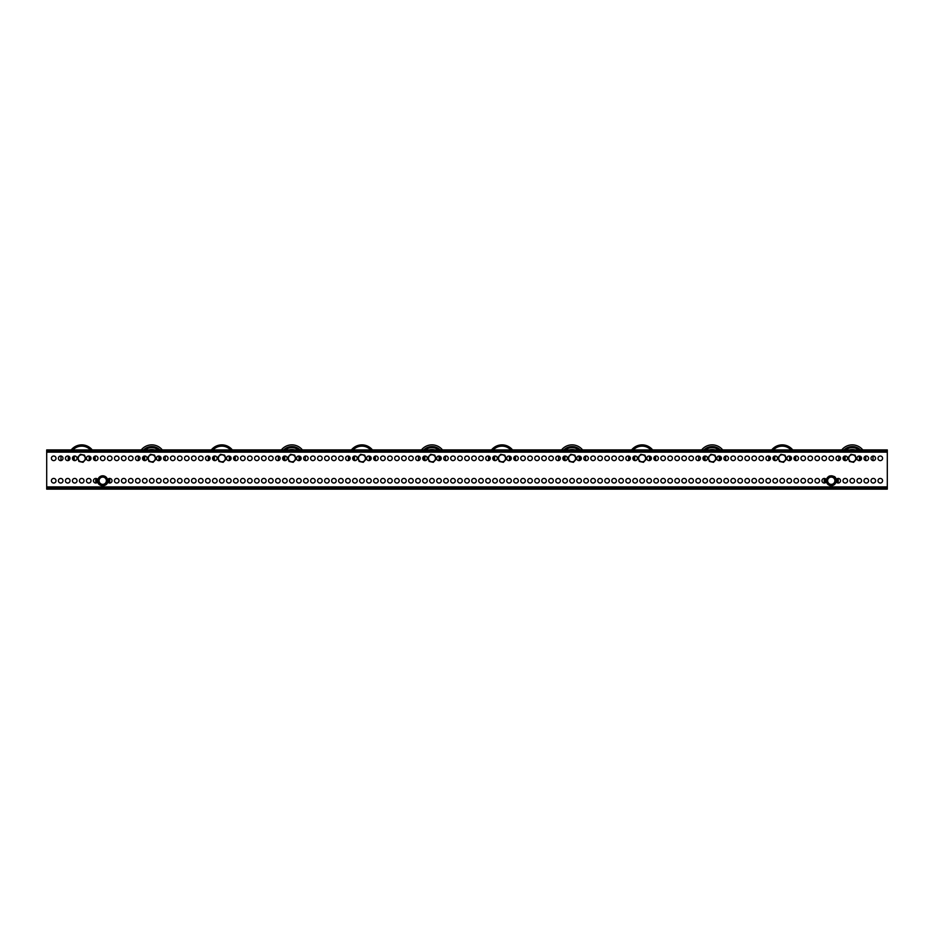 <?xml version="1.0" encoding="UTF-8"?>
<svg xmlns="http://www.w3.org/2000/svg" width="934" height="934" viewBox="0 0 934 934"><rect width="100%" height="100%" fill="white"/><g stroke="black" fill="none" stroke-linecap="round" stroke-linejoin="round"><path stroke-width="1.4" d="M58.41 480.73A2.3 2.3 0 0 0 60.71 483.03A2.3 2.3 0 0 0 63.01 480.73A2.3 2.3 0 0 0 60.71 478.43A2.3 2.3 0 0 0 58.41 480.73M51.405 480.73A2.3 2.3 0 0 0 53.705 483.03A2.3 2.3 0 0 0 56.005 480.73A2.3 2.3 0 0 0 53.705 478.43A2.3 2.3 0 0 0 51.405 480.73M877.995 458.314A2.3 2.3 0 0 0 880.295 460.614A2.3 2.3 0 0 0 882.595 458.314A2.3 2.3 0 0 0 880.295 456.014A2.3 2.3 0 0 0 877.995 458.314M870.99 458.314A2.3 2.3 0 0 0 873.29 460.614A2.3 2.3 0 0 0 875.59 458.314A2.3 2.3 0 0 0 873.29 456.014A2.3 2.3 0 0 0 870.99 458.314M863.985 458.314A2.3 2.3 0 0 0 866.285 460.614A2.3 2.3 0 0 0 868.585 458.314A2.3 2.3 0 0 0 866.285 456.014A2.3 2.3 0 0 0 863.985 458.314M856.98 458.314A2.3 2.3 0 0 0 859.28 460.614A2.3 2.3 0 0 0 861.58 458.314A2.3 2.3 0 0 0 859.28 456.014A2.3 2.3 0 0 0 856.98 458.314M842.97 458.314A2.3 2.3 0 0 0 845.27 460.614A2.3 2.3 0 0 0 847.57 458.314A2.3 2.3 0 0 0 845.27 456.014A2.3 2.3 0 0 0 842.97 458.314M835.965 458.314A2.3 2.3 0 0 0 838.265 460.614A2.3 2.3 0 0 0 840.565 458.314A2.3 2.3 0 0 0 838.265 456.014A2.3 2.3 0 0 0 835.965 458.314M828.96 458.314A2.3 2.3 0 0 0 831.26 460.614A2.3 2.3 0 0 0 833.56 458.314A2.3 2.3 0 0 0 831.26 456.014A2.3 2.3 0 0 0 828.96 458.314M821.955 458.314A2.3 2.3 0 0 0 824.255 460.614A2.3 2.3 0 0 0 826.555 458.314A2.3 2.3 0 0 0 824.255 456.014A2.3 2.3 0 0 0 821.955 458.314M814.95 458.314A2.3 2.3 0 0 0 817.25 460.614A2.3 2.3 0 0 0 819.55 458.314A2.3 2.3 0 0 0 817.25 456.014A2.3 2.3 0 0 0 814.95 458.314M807.945 458.314A2.3 2.3 0 0 0 810.245 460.614A2.3 2.3 0 0 0 812.545 458.314A2.3 2.3 0 0 0 810.245 456.014A2.3 2.3 0 0 0 807.945 458.314M800.94 458.314A2.3 2.3 0 0 0 803.24 460.614A2.3 2.3 0 0 0 805.54 458.314A2.3 2.3 0 0 0 803.24 456.014A2.3 2.3 0 0 0 800.94 458.314M793.935 458.314A2.3 2.3 0 0 0 796.235 460.614A2.3 2.3 0 0 0 798.535 458.314A2.3 2.3 0 0 0 796.235 456.014A2.3 2.3 0 0 0 793.935 458.314M786.93 458.314A2.3 2.3 0 0 0 789.23 460.614A2.3 2.3 0 0 0 791.53 458.314A2.3 2.3 0 0 0 789.23 456.014A2.3 2.3 0 0 0 786.93 458.314M772.92 458.314A2.3 2.3 0 0 0 775.22 460.614A2.3 2.3 0 0 0 777.52 458.314A2.3 2.3 0 0 0 775.22 456.014A2.3 2.3 0 0 0 772.92 458.314M765.915 458.314A2.3 2.3 0 0 0 768.215 460.614A2.3 2.3 0 0 0 770.515 458.314A2.3 2.3 0 0 0 768.215 456.014A2.3 2.3 0 0 0 765.915 458.314M758.91 458.314A2.3 2.3 0 0 0 761.21 460.614A2.3 2.3 0 0 0 763.51 458.314A2.3 2.3 0 0 0 761.21 456.014A2.3 2.3 0 0 0 758.91 458.314M751.905 458.314A2.3 2.3 0 0 0 754.205 460.614A2.3 2.3 0 0 0 756.505 458.314A2.3 2.3 0 0 0 754.205 456.014A2.3 2.3 0 0 0 751.905 458.314M744.9 458.314A2.3 2.3 0 0 0 747.2 460.614A2.3 2.3 0 0 0 749.5 458.314A2.3 2.3 0 0 0 747.2 456.014A2.3 2.3 0 0 0 744.9 458.314M737.895 458.314A2.3 2.3 0 0 0 740.195 460.614A2.3 2.3 0 0 0 742.495 458.314A2.3 2.3 0 0 0 740.195 456.014A2.3 2.3 0 0 0 737.895 458.314M730.89 458.314A2.3 2.3 0 0 0 733.19 460.614A2.3 2.3 0 0 0 735.49 458.314A2.3 2.3 0 0 0 733.19 456.014A2.3 2.3 0 0 0 730.89 458.314M723.885 458.314A2.3 2.3 0 0 0 726.185 460.614A2.3 2.3 0 0 0 728.485 458.314A2.3 2.3 0 0 0 726.185 456.014A2.3 2.3 0 0 0 723.885 458.314M716.88 458.314A2.3 2.3 0 0 0 719.18 460.614A2.3 2.3 0 0 0 721.48 458.314A2.3 2.3 0 0 0 719.18 456.014A2.3 2.3 0 0 0 716.88 458.314M702.87 458.314A2.3 2.3 0 0 0 705.17 460.614A2.3 2.3 0 0 0 707.47 458.314A2.3 2.3 0 0 0 705.17 456.014A2.3 2.3 0 0 0 702.87 458.314M695.865 458.314A2.3 2.3 0 0 0 698.165 460.614A2.3 2.3 0 0 0 700.465 458.314A2.3 2.3 0 0 0 698.165 456.014A2.3 2.3 0 0 0 695.865 458.314M688.86 458.314A2.3 2.3 0 0 0 691.16 460.614A2.3 2.3 0 0 0 693.46 458.314A2.3 2.3 0 0 0 691.16 456.014A2.3 2.3 0 0 0 688.86 458.314M681.855 458.314A2.3 2.3 0 0 0 684.155 460.614A2.3 2.3 0 0 0 686.455 458.314A2.3 2.3 0 0 0 684.155 456.014A2.3 2.3 0 0 0 681.855 458.314M674.85 458.314A2.3 2.3 0 0 0 677.15 460.614A2.3 2.3 0 0 0 679.45 458.314A2.3 2.3 0 0 0 677.15 456.014A2.3 2.3 0 0 0 674.85 458.314M667.845 458.314A2.3 2.3 0 0 0 670.145 460.614A2.3 2.3 0 0 0 672.445 458.314A2.3 2.3 0 0 0 670.145 456.014A2.3 2.3 0 0 0 667.845 458.314M660.84 458.314A2.3 2.3 0 0 0 663.14 460.614A2.3 2.3 0 0 0 665.44 458.314A2.3 2.3 0 0 0 663.14 456.014A2.3 2.3 0 0 0 660.84 458.314M653.835 458.314A2.3 2.3 0 0 0 656.135 460.614A2.3 2.3 0 0 0 658.435 458.314A2.3 2.3 0 0 0 656.135 456.014A2.3 2.3 0 0 0 653.835 458.314M646.83 458.314A2.3 2.3 0 0 0 649.13 460.614A2.3 2.3 0 0 0 651.43 458.314A2.3 2.3 0 0 0 649.13 456.014A2.3 2.3 0 0 0 646.83 458.314M632.82 458.314A2.3 2.3 0 0 0 635.12 460.614A2.3 2.3 0 0 0 637.42 458.314A2.3 2.3 0 0 0 635.12 456.014A2.3 2.3 0 0 0 632.82 458.314M625.815 458.314A2.3 2.3 0 0 0 628.115 460.614A2.3 2.3 0 0 0 630.415 458.314A2.3 2.3 0 0 0 628.115 456.014A2.3 2.3 0 0 0 625.815 458.314M618.81 458.314A2.3 2.3 0 0 0 621.11 460.614A2.3 2.3 0 0 0 623.41 458.314A2.3 2.3 0 0 0 621.11 456.014A2.3 2.3 0 0 0 618.81 458.314M611.805 458.314A2.3 2.3 0 0 0 614.105 460.614A2.3 2.3 0 0 0 616.405 458.314A2.3 2.3 0 0 0 614.105 456.014A2.3 2.3 0 0 0 611.805 458.314M604.8 458.314A2.3 2.3 0 0 0 607.1 460.614A2.3 2.3 0 0 0 609.4 458.314A2.3 2.3 0 0 0 607.1 456.014A2.3 2.3 0 0 0 604.8 458.314M597.795 458.314A2.3 2.3 0 0 0 600.095 460.614A2.3 2.3 0 0 0 602.395 458.314A2.3 2.3 0 0 0 600.095 456.014A2.3 2.3 0 0 0 597.795 458.314M590.79 458.314A2.3 2.3 0 0 0 593.09 460.614A2.3 2.3 0 0 0 595.39 458.314A2.3 2.3 0 0 0 593.09 456.014A2.3 2.3 0 0 0 590.79 458.314M583.785 458.314A2.3 2.3 0 0 0 586.085 460.614A2.3 2.3 0 0 0 588.385 458.314A2.3 2.3 0 0 0 586.085 456.014A2.3 2.3 0 0 0 583.785 458.314M576.78 458.314A2.3 2.3 0 0 0 579.08 460.614A2.3 2.3 0 0 0 581.38 458.314A2.3 2.3 0 0 0 579.08 456.014A2.3 2.3 0 0 0 576.78 458.314M562.77 458.314A2.3 2.3 0 0 0 565.07 460.614A2.3 2.3 0 0 0 567.37 458.314A2.3 2.3 0 0 0 565.07 456.014A2.3 2.3 0 0 0 562.77 458.314M555.765 458.314A2.3 2.3 0 0 0 558.065 460.614A2.3 2.3 0 0 0 560.365 458.314A2.3 2.3 0 0 0 558.065 456.014A2.3 2.3 0 0 0 555.765 458.314M548.76 458.314A2.3 2.3 0 0 0 551.06 460.614A2.3 2.3 0 0 0 553.36 458.314A2.3 2.3 0 0 0 551.06 456.014A2.3 2.3 0 0 0 548.76 458.314M541.755 458.314A2.3 2.3 0 0 0 544.055 460.614A2.3 2.3 0 0 0 546.355 458.314A2.3 2.3 0 0 0 544.055 456.014A2.3 2.3 0 0 0 541.755 458.314M534.75 458.314A2.3 2.3 0 0 0 537.05 460.614A2.3 2.3 0 0 0 539.35 458.314A2.3 2.3 0 0 0 537.05 456.014A2.3 2.3 0 0 0 534.75 458.314M527.745 458.314A2.3 2.3 0 0 0 530.045 460.614A2.3 2.3 0 0 0 532.345 458.314A2.3 2.3 0 0 0 530.045 456.014A2.3 2.3 0 0 0 527.745 458.314M520.74 458.314A2.3 2.3 0 0 0 523.04 460.614A2.3 2.3 0 0 0 525.34 458.314A2.3 2.3 0 0 0 523.04 456.014A2.3 2.3 0 0 0 520.74 458.314M513.735 458.314A2.3 2.3 0 0 0 516.035 460.614A2.3 2.3 0 0 0 518.335 458.314A2.3 2.3 0 0 0 516.035 456.014A2.3 2.3 0 0 0 513.735 458.314M506.73 458.314A2.3 2.3 0 0 0 509.03 460.614A2.3 2.3 0 0 0 511.33 458.314A2.3 2.3 0 0 0 509.03 456.014A2.3 2.3 0 0 0 506.73 458.314M492.72 458.314A2.3 2.3 0 0 0 495.02 460.614A2.3 2.3 0 0 0 497.32 458.314A2.3 2.3 0 0 0 495.02 456.014A2.3 2.3 0 0 0 492.72 458.314M485.715 458.314A2.3 2.3 0 0 0 488.015 460.614A2.3 2.3 0 0 0 490.315 458.314A2.3 2.3 0 0 0 488.015 456.014A2.3 2.3 0 0 0 485.715 458.314M478.71 458.314A2.3 2.3 0 0 0 481.01 460.614A2.3 2.3 0 0 0 483.31 458.314A2.3 2.3 0 0 0 481.01 456.014A2.3 2.3 0 0 0 478.71 458.314M471.705 458.314A2.3 2.3 0 0 0 474.005 460.614A2.3 2.3 0 0 0 476.305 458.314A2.3 2.3 0 0 0 474.005 456.014A2.3 2.3 0 0 0 471.705 458.314M464.7 458.314A2.3 2.3 0 0 0 467 460.614A2.3 2.3 0 0 0 469.3 458.314A2.3 2.3 0 0 0 467 456.014A2.3 2.3 0 0 0 464.7 458.314M457.695 458.314A2.3 2.3 0 0 0 459.995 460.614A2.3 2.3 0 0 0 462.295 458.314A2.3 2.3 0 0 0 459.995 456.014A2.3 2.3 0 0 0 457.695 458.314M450.69 458.314A2.3 2.3 0 0 0 452.99 460.614A2.3 2.3 0 0 0 455.29 458.314A2.3 2.3 0 0 0 452.99 456.014A2.3 2.3 0 0 0 450.69 458.314M443.685 458.314A2.3 2.3 0 0 0 445.985 460.614A2.3 2.3 0 0 0 448.285 458.314A2.3 2.3 0 0 0 445.985 456.014A2.3 2.3 0 0 0 443.685 458.314M436.68 458.314A2.3 2.3 0 0 0 438.98 460.614A2.3 2.3 0 0 0 441.28 458.314A2.3 2.3 0 0 0 438.98 456.014A2.3 2.3 0 0 0 436.68 458.314M422.67 458.314A2.3 2.3 0 0 0 424.97 460.614A2.3 2.3 0 0 0 427.27 458.314A2.3 2.3 0 0 0 424.97 456.014A2.3 2.3 0 0 0 422.67 458.314M415.665 458.314A2.3 2.3 0 0 0 417.965 460.614A2.3 2.3 0 0 0 420.265 458.314A2.3 2.3 0 0 0 417.965 456.014A2.3 2.3 0 0 0 415.665 458.314M408.66 458.314A2.3 2.3 0 0 0 410.96 460.614A2.3 2.3 0 0 0 413.26 458.314A2.3 2.3 0 0 0 410.96 456.014A2.3 2.3 0 0 0 408.66 458.314M401.655 458.314A2.3 2.3 0 0 0 403.955 460.614A2.3 2.3 0 0 0 406.255 458.314A2.3 2.3 0 0 0 403.955 456.014A2.3 2.3 0 0 0 401.655 458.314M394.65 458.314A2.3 2.3 0 0 0 396.95 460.614A2.3 2.3 0 0 0 399.25 458.314A2.3 2.3 0 0 0 396.95 456.014A2.3 2.3 0 0 0 394.65 458.314M387.645 458.314A2.3 2.3 0 0 0 389.945 460.614A2.3 2.3 0 0 0 392.245 458.314A2.3 2.3 0 0 0 389.945 456.014A2.3 2.3 0 0 0 387.645 458.314M380.64 458.314A2.3 2.3 0 0 0 382.94 460.614A2.3 2.3 0 0 0 385.24 458.314A2.3 2.3 0 0 0 382.94 456.014A2.3 2.3 0 0 0 380.64 458.314M373.635 458.314A2.3 2.3 0 0 0 375.935 460.614A2.3 2.3 0 0 0 378.235 458.314A2.3 2.3 0 0 0 375.935 456.014A2.3 2.3 0 0 0 373.635 458.314M366.63 458.314A2.3 2.3 0 0 0 368.93 460.614A2.3 2.3 0 0 0 371.23 458.314A2.3 2.3 0 0 0 368.93 456.014A2.3 2.3 0 0 0 366.63 458.314M352.62 458.314A2.3 2.3 0 0 0 354.92 460.614A2.3 2.3 0 0 0 357.22 458.314A2.3 2.3 0 0 0 354.92 456.014A2.3 2.3 0 0 0 352.62 458.314M345.615 458.314A2.3 2.3 0 0 0 347.915 460.614A2.3 2.3 0 0 0 350.215 458.314A2.3 2.3 0 0 0 347.915 456.014A2.3 2.3 0 0 0 345.615 458.314M338.61 458.314A2.3 2.3 0 0 0 340.91 460.614A2.3 2.3 0 0 0 343.21 458.314A2.3 2.3 0 0 0 340.91 456.014A2.3 2.3 0 0 0 338.61 458.314M331.605 458.314A2.3 2.3 0 0 0 333.905 460.614A2.3 2.3 0 0 0 336.205 458.314A2.3 2.3 0 0 0 333.905 456.014A2.3 2.3 0 0 0 331.605 458.314M324.6 458.314A2.3 2.3 0 0 0 326.9 460.614A2.3 2.3 0 0 0 329.2 458.314A2.3 2.3 0 0 0 326.9 456.014A2.3 2.3 0 0 0 324.6 458.314M317.595 458.314A2.3 2.3 0 0 0 319.895 460.614A2.3 2.3 0 0 0 322.195 458.314A2.3 2.3 0 0 0 319.895 456.014A2.3 2.3 0 0 0 317.595 458.314M310.59 458.314A2.3 2.3 0 0 0 312.89 460.614A2.3 2.3 0 0 0 315.19 458.314A2.3 2.3 0 0 0 312.89 456.014A2.3 2.3 0 0 0 310.59 458.314M303.585 458.314A2.3 2.3 0 0 0 305.885 460.614A2.3 2.3 0 0 0 308.185 458.314A2.3 2.3 0 0 0 305.885 456.014A2.3 2.3 0 0 0 303.585 458.314M296.58 458.314A2.3 2.3 0 0 0 298.88 460.614A2.3 2.3 0 0 0 301.18 458.314A2.3 2.3 0 0 0 298.88 456.014A2.3 2.3 0 0 0 296.58 458.314M282.57 458.314A2.3 2.3 0 0 0 284.87 460.614A2.3 2.3 0 0 0 287.17 458.314A2.3 2.3 0 0 0 284.87 456.014A2.3 2.3 0 0 0 282.57 458.314M275.565 458.314A2.3 2.3 0 0 0 277.865 460.614A2.3 2.3 0 0 0 280.165 458.314A2.3 2.3 0 0 0 277.865 456.014A2.3 2.3 0 0 0 275.565 458.314M268.56 458.314A2.3 2.3 0 0 0 270.86 460.614A2.3 2.3 0 0 0 273.16 458.314A2.3 2.3 0 0 0 270.86 456.014A2.3 2.3 0 0 0 268.56 458.314M261.555 458.314A2.3 2.3 0 0 0 263.855 460.614A2.3 2.3 0 0 0 266.155 458.314A2.3 2.3 0 0 0 263.855 456.014A2.3 2.3 0 0 0 261.555 458.314M254.55 458.314A2.3 2.3 0 0 0 256.85 460.614A2.3 2.3 0 0 0 259.15 458.314A2.3 2.3 0 0 0 256.85 456.014A2.3 2.3 0 0 0 254.55 458.314M247.545 458.314A2.3 2.3 0 0 0 249.845 460.614A2.3 2.3 0 0 0 252.145 458.314A2.3 2.3 0 0 0 249.845 456.014A2.3 2.3 0 0 0 247.545 458.314M240.54 458.314A2.3 2.3 0 0 0 242.84 460.614A2.3 2.3 0 0 0 245.14 458.314A2.3 2.3 0 0 0 242.84 456.014A2.3 2.3 0 0 0 240.54 458.314M233.535 458.314A2.3 2.3 0 0 0 235.835 460.614A2.3 2.3 0 0 0 238.135 458.314A2.3 2.3 0 0 0 235.835 456.014A2.3 2.3 0 0 0 233.535 458.314M226.53 458.314A2.3 2.3 0 0 0 228.83 460.614A2.3 2.3 0 0 0 231.13 458.314A2.3 2.3 0 0 0 228.83 456.014A2.3 2.3 0 0 0 226.53 458.314M212.52 458.314A2.3 2.3 0 0 0 214.82 460.614A2.3 2.3 0 0 0 217.12 458.314A2.3 2.3 0 0 0 214.82 456.014A2.3 2.3 0 0 0 212.52 458.314M205.515 458.314A2.3 2.3 0 0 0 207.815 460.614A2.3 2.3 0 0 0 210.115 458.314A2.3 2.3 0 0 0 207.815 456.014A2.3 2.3 0 0 0 205.515 458.314M198.51 458.314A2.3 2.3 0 0 0 200.81 460.614A2.3 2.3 0 0 0 203.11 458.314A2.3 2.3 0 0 0 200.81 456.014A2.3 2.3 0 0 0 198.51 458.314M191.505 458.314A2.3 2.3 0 0 0 193.805 460.614A2.3 2.3 0 0 0 196.105 458.314A2.3 2.3 0 0 0 193.805 456.014A2.3 2.3 0 0 0 191.505 458.314M184.5 458.314A2.3 2.3 0 0 0 186.8 460.614A2.3 2.3 0 0 0 189.1 458.314A2.3 2.3 0 0 0 186.8 456.014A2.3 2.3 0 0 0 184.5 458.314M177.495 458.314A2.3 2.3 0 0 0 179.795 460.614A2.3 2.3 0 0 0 182.095 458.314A2.3 2.3 0 0 0 179.795 456.014A2.3 2.3 0 0 0 177.495 458.314M170.49 458.314A2.3 2.3 0 0 0 172.79 460.614A2.3 2.3 0 0 0 175.09 458.314A2.3 2.3 0 0 0 172.79 456.014A2.3 2.3 0 0 0 170.49 458.314M163.485 458.314A2.3 2.3 0 0 0 165.785 460.614A2.3 2.3 0 0 0 168.085 458.314A2.3 2.3 0 0 0 165.785 456.014A2.3 2.3 0 0 0 163.485 458.314M156.48 458.314A2.3 2.3 0 0 0 158.78 460.614A2.3 2.3 0 0 0 161.08 458.314A2.3 2.3 0 0 0 158.78 456.014A2.3 2.3 0 0 0 156.48 458.314M142.47 458.314A2.3 2.3 0 0 0 144.77 460.614A2.3 2.3 0 0 0 147.07 458.314A2.3 2.3 0 0 0 144.77 456.014A2.3 2.3 0 0 0 142.47 458.314M135.465 458.314A2.3 2.3 0 0 0 137.765 460.614A2.3 2.3 0 0 0 140.065 458.314A2.3 2.3 0 0 0 137.765 456.014A2.3 2.3 0 0 0 135.465 458.314M128.46 458.314A2.3 2.3 0 0 0 130.76 460.614A2.3 2.3 0 0 0 133.06 458.314A2.3 2.3 0 0 0 130.76 456.014A2.3 2.3 0 0 0 128.46 458.314M121.455 458.314A2.3 2.3 0 0 0 123.755 460.614A2.3 2.3 0 0 0 126.055 458.314A2.3 2.3 0 0 0 123.755 456.014A2.3 2.3 0 0 0 121.455 458.314M114.45 458.314A2.3 2.3 0 0 0 116.75 460.614A2.3 2.3 0 0 0 119.05 458.314A2.3 2.3 0 0 0 116.75 456.014A2.3 2.3 0 0 0 114.45 458.314M107.445 458.314A2.3 2.3 0 0 0 109.745 460.614A2.3 2.3 0 0 0 112.045 458.314A2.3 2.3 0 0 0 109.745 456.014A2.3 2.3 0 0 0 107.445 458.314M100.44 458.314A2.3 2.3 0 0 0 102.74 460.614A2.3 2.3 0 0 0 105.04 458.314A2.3 2.3 0 0 0 102.74 456.014A2.3 2.3 0 0 0 100.44 458.314M93.435 458.314A2.3 2.3 0 0 0 95.735 460.614A2.3 2.3 0 0 0 98.035 458.314A2.3 2.3 0 0 0 95.735 456.014A2.3 2.3 0 0 0 93.435 458.314M86.43 458.314A2.3 2.3 0 0 0 88.73 460.614A2.3 2.3 0 0 0 91.03 458.314A2.3 2.3 0 0 0 88.73 456.014A2.3 2.3 0 0 0 86.43 458.314M72.42 458.314A2.3 2.3 0 0 0 74.72 460.614A2.3 2.3 0 0 0 77.02 458.314A2.3 2.3 0 0 0 74.72 456.014A2.3 2.3 0 0 0 72.42 458.314M65.415 458.314A2.3 2.3 0 0 0 67.715 460.614A2.3 2.3 0 0 0 70.015 458.314A2.3 2.3 0 0 0 67.715 456.014A2.3 2.3 0 0 0 65.415 458.314M58.41 458.314A2.3 2.3 0 0 0 60.71 460.614A2.3 2.3 0 0 0 63.01 458.314A2.3 2.3 0 0 0 60.71 456.014A2.3 2.3 0 0 0 58.41 458.314M51.405 458.314A2.3 2.3 0 0 0 53.705 460.614A2.3 2.3 0 0 0 56.005 458.314A2.3 2.3 0 0 0 53.705 456.014A2.3 2.3 0 0 0 51.405 458.314M65.415 480.73A2.3 2.3 0 0 0 67.715 483.03A2.3 2.3 0 0 0 70.015 480.73A2.3 2.3 0 0 0 67.715 478.43A2.3 2.3 0 0 0 65.415 480.73M72.42 480.73A2.3 2.3 0 0 0 74.72 483.03A2.3 2.3 0 0 0 77.02 480.73A2.3 2.3 0 0 0 74.72 478.43A2.3 2.3 0 0 0 72.42 480.73M79.425 480.73A2.3 2.3 0 0 0 81.725 483.03A2.3 2.3 0 0 0 84.025 480.73A2.3 2.3 0 0 0 81.725 478.43A2.3 2.3 0 0 0 79.425 480.73M86.43 480.73A2.3 2.3 0 0 0 88.73 483.03A2.3 2.3 0 0 0 91.03 480.73A2.3 2.3 0 0 0 88.73 478.43A2.3 2.3 0 0 0 86.43 480.73M97.755 479.644A2.3 2.3 0 0 0 93.435 480.73A2.3 2.3 0 0 0 97.755 481.816M107.725 481.816A2.3 2.3 0 0 0 112.045 480.73A2.3 2.3 0 0 0 107.725 479.644M114.45 480.73A2.3 2.3 0 0 0 116.75 483.03A2.3 2.3 0 0 0 119.05 480.73A2.3 2.3 0 0 0 116.75 478.43A2.3 2.3 0 0 0 114.45 480.73M121.455 480.73A2.3 2.3 0 0 0 123.755 483.03A2.3 2.3 0 0 0 126.055 480.73A2.3 2.3 0 0 0 123.755 478.43A2.3 2.3 0 0 0 121.455 480.73M128.46 480.73A2.3 2.3 0 0 0 130.76 483.03A2.3 2.3 0 0 0 133.06 480.73A2.3 2.3 0 0 0 130.76 478.43A2.3 2.3 0 0 0 128.46 480.73M135.465 480.73A2.3 2.3 0 0 0 137.765 483.03A2.3 2.3 0 0 0 140.065 480.73A2.3 2.3 0 0 0 137.765 478.43A2.3 2.3 0 0 0 135.465 480.73M142.47 480.73A2.3 2.3 0 0 0 144.77 483.03A2.3 2.3 0 0 0 147.07 480.73A2.3 2.3 0 0 0 144.77 478.43A2.3 2.3 0 0 0 142.47 480.73M149.475 480.73A2.3 2.3 0 0 0 151.775 483.03A2.3 2.3 0 0 0 154.075 480.73A2.3 2.3 0 0 0 151.775 478.43A2.3 2.3 0 0 0 149.475 480.73M156.48 480.73A2.3 2.3 0 0 0 158.78 483.03A2.3 2.3 0 0 0 161.08 480.73A2.3 2.3 0 0 0 158.78 478.43A2.3 2.3 0 0 0 156.48 480.73M163.485 480.73A2.3 2.3 0 0 0 165.785 483.03A2.3 2.3 0 0 0 168.085 480.73A2.3 2.3 0 0 0 165.785 478.43A2.3 2.3 0 0 0 163.485 480.73M170.49 480.73A2.3 2.3 0 0 0 172.79 483.03A2.3 2.3 0 0 0 175.09 480.73A2.3 2.3 0 0 0 172.79 478.43A2.3 2.3 0 0 0 170.49 480.73M177.495 480.73A2.3 2.3 0 0 0 179.795 483.03A2.3 2.3 0 0 0 182.095 480.73A2.3 2.3 0 0 0 179.795 478.43A2.3 2.3 0 0 0 177.495 480.73M184.5 480.73A2.3 2.3 0 0 0 186.8 483.03A2.3 2.3 0 0 0 189.1 480.73A2.3 2.3 0 0 0 186.8 478.43A2.3 2.3 0 0 0 184.5 480.73M191.505 480.73A2.3 2.3 0 0 0 193.805 483.03A2.3 2.3 0 0 0 196.105 480.73A2.3 2.3 0 0 0 193.805 478.43A2.3 2.3 0 0 0 191.505 480.73M198.51 480.73A2.3 2.3 0 0 0 200.81 483.03A2.3 2.3 0 0 0 203.11 480.73A2.3 2.3 0 0 0 200.81 478.43A2.3 2.3 0 0 0 198.51 480.73M205.515 480.73A2.3 2.3 0 0 0 207.815 483.03A2.3 2.3 0 0 0 210.115 480.73A2.3 2.3 0 0 0 207.815 478.43A2.3 2.3 0 0 0 205.515 480.73M212.52 480.73A2.3 2.3 0 0 0 214.82 483.03A2.3 2.3 0 0 0 217.12 480.73A2.3 2.3 0 0 0 214.82 478.43A2.3 2.3 0 0 0 212.52 480.73M219.525 480.73A2.3 2.3 0 0 0 221.825 483.03A2.3 2.3 0 0 0 224.125 480.73A2.3 2.3 0 0 0 221.825 478.43A2.3 2.3 0 0 0 219.525 480.73M226.53 480.73A2.3 2.3 0 0 0 228.83 483.03A2.3 2.3 0 0 0 231.13 480.73A2.3 2.3 0 0 0 228.83 478.43A2.3 2.3 0 0 0 226.53 480.73M233.535 480.73A2.3 2.3 0 0 0 235.835 483.03A2.3 2.3 0 0 0 238.135 480.73A2.3 2.3 0 0 0 235.835 478.43A2.3 2.3 0 0 0 233.535 480.73M240.54 480.73A2.3 2.3 0 0 0 242.84 483.03A2.3 2.3 0 0 0 245.14 480.73A2.3 2.3 0 0 0 242.84 478.43A2.3 2.3 0 0 0 240.54 480.73M247.545 480.73A2.3 2.3 0 0 0 249.845 483.03A2.3 2.3 0 0 0 252.145 480.73A2.3 2.3 0 0 0 249.845 478.43A2.3 2.3 0 0 0 247.545 480.73M254.55 480.73A2.3 2.3 0 0 0 256.85 483.03A2.3 2.3 0 0 0 259.15 480.73A2.3 2.3 0 0 0 256.85 478.43A2.3 2.3 0 0 0 254.55 480.73M261.555 480.73A2.3 2.3 0 0 0 263.855 483.03A2.3 2.3 0 0 0 266.155 480.73A2.3 2.3 0 0 0 263.855 478.43A2.3 2.3 0 0 0 261.555 480.73M268.56 480.73A2.3 2.3 0 0 0 270.86 483.03A2.3 2.3 0 0 0 273.16 480.73A2.3 2.3 0 0 0 270.86 478.43A2.3 2.3 0 0 0 268.56 480.73M275.565 480.73A2.3 2.3 0 0 0 277.865 483.03A2.3 2.3 0 0 0 280.165 480.73A2.3 2.3 0 0 0 277.865 478.43A2.3 2.3 0 0 0 275.565 480.73M282.57 480.73A2.3 2.3 0 0 0 284.87 483.03A2.3 2.3 0 0 0 287.17 480.73A2.3 2.3 0 0 0 284.87 478.43A2.3 2.3 0 0 0 282.57 480.73M289.575 480.73A2.3 2.3 0 0 0 291.875 483.03A2.3 2.3 0 0 0 294.175 480.73A2.3 2.3 0 0 0 291.875 478.43A2.3 2.3 0 0 0 289.575 480.73M296.58 480.73A2.3 2.3 0 0 0 298.88 483.03A2.3 2.3 0 0 0 301.18 480.73A2.3 2.3 0 0 0 298.88 478.43A2.3 2.3 0 0 0 296.58 480.73M303.585 480.73A2.3 2.3 0 0 0 305.885 483.03A2.3 2.3 0 0 0 308.185 480.73A2.3 2.3 0 0 0 305.885 478.43A2.3 2.3 0 0 0 303.585 480.73M310.59 480.73A2.3 2.3 0 0 0 312.89 483.03A2.3 2.3 0 0 0 315.19 480.73A2.3 2.3 0 0 0 312.89 478.43A2.3 2.3 0 0 0 310.59 480.73M317.595 480.73A2.3 2.3 0 0 0 319.895 483.03A2.3 2.3 0 0 0 322.195 480.73A2.3 2.3 0 0 0 319.895 478.43A2.3 2.3 0 0 0 317.595 480.73M324.6 480.73A2.3 2.3 0 0 0 326.9 483.03A2.3 2.3 0 0 0 329.2 480.73A2.3 2.3 0 0 0 326.9 478.43A2.3 2.3 0 0 0 324.6 480.73M331.605 480.73A2.3 2.3 0 0 0 333.905 483.03A2.3 2.3 0 0 0 336.205 480.73A2.3 2.3 0 0 0 333.905 478.43A2.3 2.3 0 0 0 331.605 480.73M338.61 480.73A2.3 2.3 0 0 0 340.91 483.03A2.3 2.3 0 0 0 343.21 480.73A2.3 2.3 0 0 0 340.91 478.43A2.3 2.3 0 0 0 338.61 480.73M345.615 480.73A2.3 2.3 0 0 0 347.915 483.03A2.3 2.3 0 0 0 350.215 480.73A2.3 2.3 0 0 0 347.915 478.43A2.3 2.3 0 0 0 345.615 480.73M352.62 480.73A2.3 2.3 0 0 0 354.92 483.03A2.3 2.3 0 0 0 357.22 480.73A2.3 2.3 0 0 0 354.92 478.43A2.3 2.3 0 0 0 352.62 480.73M359.625 480.73A2.3 2.3 0 0 0 361.925 483.03A2.3 2.3 0 0 0 364.225 480.73A2.3 2.3 0 0 0 361.925 478.43A2.3 2.3 0 0 0 359.625 480.73M366.63 480.73A2.3 2.3 0 0 0 368.93 483.03A2.3 2.3 0 0 0 371.23 480.73A2.3 2.3 0 0 0 368.93 478.43A2.3 2.3 0 0 0 366.63 480.73M373.635 480.73A2.3 2.3 0 0 0 375.935 483.03A2.3 2.3 0 0 0 378.235 480.73A2.3 2.3 0 0 0 375.935 478.43A2.3 2.3 0 0 0 373.635 480.73M380.64 480.73A2.3 2.3 0 0 0 382.94 483.03A2.3 2.3 0 0 0 385.24 480.73A2.3 2.3 0 0 0 382.94 478.43A2.3 2.3 0 0 0 380.64 480.73M387.645 480.73A2.3 2.3 0 0 0 389.945 483.03A2.3 2.3 0 0 0 392.245 480.73A2.3 2.3 0 0 0 389.945 478.43A2.3 2.3 0 0 0 387.645 480.73M394.65 480.73A2.3 2.3 0 0 0 396.95 483.03A2.3 2.3 0 0 0 399.25 480.73A2.3 2.3 0 0 0 396.95 478.43A2.3 2.3 0 0 0 394.65 480.73M401.655 480.73A2.3 2.3 0 0 0 403.955 483.03A2.3 2.3 0 0 0 406.255 480.73A2.3 2.3 0 0 0 403.955 478.43A2.3 2.3 0 0 0 401.655 480.73M408.66 480.73A2.3 2.3 0 0 0 410.96 483.03A2.3 2.3 0 0 0 413.26 480.73A2.3 2.3 0 0 0 410.96 478.43A2.3 2.3 0 0 0 408.66 480.73M415.665 480.73A2.3 2.3 0 0 0 417.965 483.03A2.3 2.3 0 0 0 420.265 480.73A2.3 2.3 0 0 0 417.965 478.43A2.3 2.3 0 0 0 415.665 480.73M422.67 480.73A2.3 2.3 0 0 0 424.97 483.03A2.3 2.3 0 0 0 427.27 480.73A2.3 2.3 0 0 0 424.97 478.43A2.3 2.3 0 0 0 422.67 480.73M429.675 480.73A2.3 2.3 0 0 0 431.975 483.03A2.3 2.3 0 0 0 434.275 480.73A2.3 2.3 0 0 0 431.975 478.43A2.3 2.3 0 0 0 429.675 480.73M436.68 480.73A2.3 2.3 0 0 0 438.98 483.03A2.3 2.3 0 0 0 441.28 480.73A2.3 2.3 0 0 0 438.98 478.43A2.3 2.3 0 0 0 436.68 480.73M443.685 480.73A2.3 2.3 0 0 0 445.985 483.03A2.3 2.3 0 0 0 448.285 480.73A2.3 2.3 0 0 0 445.985 478.43A2.3 2.3 0 0 0 443.685 480.73M450.69 480.73A2.3 2.3 0 0 0 452.99 483.03A2.3 2.3 0 0 0 455.29 480.73A2.3 2.3 0 0 0 452.99 478.43A2.3 2.3 0 0 0 450.69 480.73M457.695 480.73A2.3 2.3 0 0 0 459.995 483.03A2.3 2.3 0 0 0 462.295 480.73A2.3 2.3 0 0 0 459.995 478.43A2.3 2.3 0 0 0 457.695 480.73M464.7 480.73A2.3 2.3 0 0 0 467 483.03A2.3 2.3 0 0 0 469.3 480.73A2.3 2.3 0 0 0 467 478.43A2.3 2.3 0 0 0 464.7 480.73M471.705 480.73A2.3 2.3 0 0 0 474.005 483.03A2.3 2.3 0 0 0 476.305 480.73A2.3 2.3 0 0 0 474.005 478.43A2.3 2.3 0 0 0 471.705 480.73M478.71 480.73A2.3 2.3 0 0 0 481.01 483.03A2.3 2.3 0 0 0 483.31 480.73A2.3 2.3 0 0 0 481.01 478.43A2.3 2.3 0 0 0 478.71 480.73M485.715 480.73A2.3 2.3 0 0 0 488.015 483.03A2.3 2.3 0 0 0 490.315 480.73A2.3 2.3 0 0 0 488.015 478.43A2.3 2.3 0 0 0 485.715 480.73M492.72 480.73A2.3 2.3 0 0 0 495.02 483.03A2.3 2.3 0 0 0 497.32 480.73A2.3 2.3 0 0 0 495.02 478.43A2.3 2.3 0 0 0 492.72 480.73M499.725 480.73A2.3 2.3 0 0 0 502.025 483.03A2.3 2.3 0 0 0 504.325 480.73A2.3 2.3 0 0 0 502.025 478.43A2.3 2.3 0 0 0 499.725 480.73M506.73 480.73A2.3 2.3 0 0 0 509.03 483.03A2.3 2.3 0 0 0 511.33 480.73A2.3 2.3 0 0 0 509.03 478.43A2.3 2.3 0 0 0 506.73 480.73M513.735 480.73A2.3 2.3 0 0 0 516.035 483.03A2.3 2.3 0 0 0 518.335 480.73A2.3 2.3 0 0 0 516.035 478.43A2.3 2.3 0 0 0 513.735 480.73M520.74 480.73A2.3 2.3 0 0 0 523.04 483.03A2.3 2.3 0 0 0 525.34 480.73A2.3 2.3 0 0 0 523.04 478.43A2.3 2.3 0 0 0 520.74 480.73M527.745 480.73A2.3 2.3 0 0 0 530.045 483.03A2.3 2.3 0 0 0 532.345 480.73A2.3 2.3 0 0 0 530.045 478.43A2.3 2.3 0 0 0 527.745 480.73M534.75 480.73A2.3 2.3 0 0 0 537.05 483.03A2.3 2.3 0 0 0 539.35 480.73A2.3 2.3 0 0 0 537.05 478.43A2.3 2.3 0 0 0 534.75 480.73M541.755 480.73A2.3 2.3 0 0 0 544.055 483.03A2.3 2.3 0 0 0 546.355 480.73A2.3 2.3 0 0 0 544.055 478.43A2.3 2.3 0 0 0 541.755 480.73M548.76 480.73A2.3 2.3 0 0 0 551.06 483.03A2.3 2.3 0 0 0 553.36 480.73A2.3 2.3 0 0 0 551.06 478.43A2.3 2.3 0 0 0 548.76 480.73M555.765 480.73A2.3 2.3 0 0 0 558.065 483.03A2.3 2.3 0 0 0 560.365 480.73A2.3 2.3 0 0 0 558.065 478.43A2.3 2.3 0 0 0 555.765 480.73M562.77 480.73A2.3 2.3 0 0 0 565.07 483.03A2.3 2.3 0 0 0 567.37 480.73A2.3 2.3 0 0 0 565.07 478.43A2.3 2.3 0 0 0 562.77 480.73M569.775 480.73A2.3 2.3 0 0 0 572.075 483.03A2.3 2.3 0 0 0 574.375 480.73A2.3 2.3 0 0 0 572.075 478.43A2.3 2.3 0 0 0 569.775 480.73M576.78 480.73A2.3 2.3 0 0 0 579.08 483.03A2.3 2.3 0 0 0 581.38 480.73A2.3 2.3 0 0 0 579.08 478.43A2.3 2.3 0 0 0 576.78 480.73M583.785 480.73A2.3 2.3 0 0 0 586.085 483.03A2.3 2.3 0 0 0 588.385 480.73A2.3 2.3 0 0 0 586.085 478.43A2.3 2.3 0 0 0 583.785 480.73M590.79 480.73A2.3 2.3 0 0 0 593.09 483.03A2.3 2.3 0 0 0 595.39 480.73A2.3 2.3 0 0 0 593.09 478.43A2.3 2.3 0 0 0 590.79 480.73M597.795 480.73A2.3 2.3 0 0 0 600.095 483.03A2.3 2.3 0 0 0 602.395 480.73A2.3 2.3 0 0 0 600.095 478.43A2.3 2.3 0 0 0 597.795 480.73M604.8 480.73A2.3 2.3 0 0 0 607.1 483.03A2.3 2.3 0 0 0 609.4 480.73A2.3 2.3 0 0 0 607.1 478.43A2.3 2.3 0 0 0 604.8 480.73M611.805 480.73A2.3 2.3 0 0 0 614.105 483.03A2.3 2.3 0 0 0 616.405 480.73A2.3 2.3 0 0 0 614.105 478.43A2.3 2.3 0 0 0 611.805 480.73M618.81 480.73A2.3 2.3 0 0 0 621.11 483.03A2.3 2.3 0 0 0 623.41 480.73A2.3 2.3 0 0 0 621.11 478.43A2.3 2.3 0 0 0 618.81 480.73M625.815 480.73A2.3 2.3 0 0 0 628.115 483.03A2.3 2.3 0 0 0 630.415 480.73A2.3 2.3 0 0 0 628.115 478.43A2.3 2.3 0 0 0 625.815 480.73M632.82 480.73A2.3 2.3 0 0 0 635.12 483.03A2.3 2.3 0 0 0 637.42 480.73A2.3 2.3 0 0 0 635.12 478.43A2.3 2.3 0 0 0 632.82 480.73M639.825 480.73A2.3 2.3 0 0 0 642.125 483.03A2.3 2.3 0 0 0 644.425 480.73A2.3 2.3 0 0 0 642.125 478.43A2.3 2.3 0 0 0 639.825 480.73M646.83 480.73A2.3 2.3 0 0 0 649.13 483.03A2.3 2.3 0 0 0 651.43 480.73A2.3 2.3 0 0 0 649.13 478.43A2.3 2.3 0 0 0 646.83 480.73M653.835 480.73A2.3 2.3 0 0 0 656.135 483.03A2.3 2.3 0 0 0 658.435 480.73A2.3 2.3 0 0 0 656.135 478.43A2.3 2.3 0 0 0 653.835 480.73M660.84 480.73A2.3 2.3 0 0 0 663.14 483.03A2.3 2.3 0 0 0 665.44 480.73A2.3 2.3 0 0 0 663.14 478.43A2.3 2.3 0 0 0 660.84 480.73M667.845 480.73A2.3 2.3 0 0 0 670.145 483.03A2.3 2.3 0 0 0 672.445 480.73A2.3 2.3 0 0 0 670.145 478.43A2.3 2.3 0 0 0 667.845 480.73M674.85 480.73A2.3 2.3 0 0 0 677.15 483.03A2.3 2.3 0 0 0 679.45 480.73A2.3 2.3 0 0 0 677.15 478.43A2.3 2.3 0 0 0 674.85 480.73M681.855 480.73A2.3 2.3 0 0 0 684.155 483.03A2.3 2.3 0 0 0 686.455 480.73A2.3 2.3 0 0 0 684.155 478.43A2.3 2.3 0 0 0 681.855 480.73M688.86 480.73A2.3 2.3 0 0 0 691.16 483.03A2.3 2.3 0 0 0 693.46 480.73A2.3 2.3 0 0 0 691.16 478.43A2.3 2.3 0 0 0 688.86 480.73M695.865 480.73A2.3 2.3 0 0 0 698.165 483.03A2.3 2.3 0 0 0 700.465 480.73A2.3 2.3 0 0 0 698.165 478.43A2.3 2.3 0 0 0 695.865 480.73M702.87 480.73A2.3 2.3 0 0 0 705.17 483.03A2.3 2.3 0 0 0 707.47 480.73A2.3 2.3 0 0 0 705.17 478.43A2.3 2.3 0 0 0 702.87 480.73M709.875 480.73A2.3 2.3 0 0 0 712.175 483.03A2.3 2.3 0 0 0 714.475 480.73A2.3 2.3 0 0 0 712.175 478.43A2.3 2.3 0 0 0 709.875 480.73M716.88 480.73A2.3 2.3 0 0 0 719.18 483.03A2.3 2.3 0 0 0 721.48 480.73A2.3 2.3 0 0 0 719.18 478.43A2.3 2.3 0 0 0 716.88 480.73M723.885 480.73A2.3 2.3 0 0 0 726.185 483.03A2.3 2.3 0 0 0 728.485 480.73A2.3 2.3 0 0 0 726.185 478.43A2.3 2.3 0 0 0 723.885 480.73M730.89 480.73A2.3 2.3 0 0 0 733.19 483.03A2.3 2.3 0 0 0 735.49 480.73A2.3 2.3 0 0 0 733.19 478.43A2.3 2.3 0 0 0 730.89 480.73M737.895 480.73A2.3 2.3 0 0 0 740.195 483.03A2.3 2.3 0 0 0 742.495 480.73A2.3 2.3 0 0 0 740.195 478.43A2.3 2.3 0 0 0 737.895 480.73M744.9 480.73A2.3 2.3 0 0 0 747.2 483.03A2.3 2.3 0 0 0 749.5 480.73A2.3 2.3 0 0 0 747.2 478.43A2.3 2.3 0 0 0 744.9 480.73M751.905 480.73A2.3 2.3 0 0 0 754.205 483.03A2.3 2.3 0 0 0 756.505 480.73A2.3 2.3 0 0 0 754.205 478.43A2.3 2.3 0 0 0 751.905 480.73M758.91 480.73A2.3 2.3 0 0 0 761.21 483.03A2.3 2.3 0 0 0 763.51 480.73A2.3 2.3 0 0 0 761.21 478.43A2.3 2.3 0 0 0 758.91 480.73M765.915 480.73A2.3 2.3 0 0 0 768.215 483.03A2.3 2.3 0 0 0 770.515 480.73A2.3 2.3 0 0 0 768.215 478.43A2.3 2.3 0 0 0 765.915 480.73M772.92 480.73A2.3 2.3 0 0 0 775.22 483.03A2.3 2.3 0 0 0 777.52 480.73A2.3 2.3 0 0 0 775.22 478.43A2.3 2.3 0 0 0 772.92 480.73M779.925 480.73A2.3 2.3 0 0 0 782.225 483.03A2.3 2.3 0 0 0 784.525 480.73A2.3 2.3 0 0 0 782.225 478.43A2.3 2.3 0 0 0 779.925 480.73M786.93 480.73A2.3 2.3 0 0 0 789.23 483.03A2.3 2.3 0 0 0 791.53 480.73A2.3 2.3 0 0 0 789.23 478.43A2.3 2.3 0 0 0 786.93 480.73M793.935 480.73A2.3 2.3 0 0 0 796.235 483.03A2.3 2.3 0 0 0 798.535 480.73A2.3 2.3 0 0 0 796.235 478.43A2.3 2.3 0 0 0 793.935 480.73M800.94 480.73A2.3 2.3 0 0 0 803.24 483.03A2.3 2.3 0 0 0 805.54 480.73A2.3 2.3 0 0 0 803.24 478.43A2.3 2.3 0 0 0 800.94 480.73M807.945 480.73A2.3 2.3 0 0 0 810.245 483.03A2.3 2.3 0 0 0 812.545 480.73A2.3 2.3 0 0 0 810.245 478.43A2.3 2.3 0 0 0 807.945 480.73M814.95 480.73A2.3 2.3 0 0 0 817.25 483.03A2.3 2.3 0 0 0 819.55 480.73A2.3 2.3 0 0 0 817.25 478.43A2.3 2.3 0 0 0 814.95 480.73M826.275 479.644A2.3 2.3 0 0 0 821.955 480.73A2.3 2.3 0 0 0 826.275 481.816M836.245 481.816A2.3 2.3 0 0 0 840.565 480.73A2.3 2.3 0 0 0 836.245 479.644M842.97 480.73A2.3 2.3 0 0 0 845.27 483.03A2.3 2.3 0 0 0 847.57 480.73A2.3 2.3 0 0 0 845.27 478.43A2.3 2.3 0 0 0 842.97 480.73M849.975 480.73A2.3 2.3 0 0 0 852.275 483.03A2.3 2.3 0 0 0 854.575 480.73A2.3 2.3 0 0 0 852.275 478.43A2.3 2.3 0 0 0 849.975 480.73M856.98 480.73A2.3 2.3 0 0 0 859.28 483.03A2.3 2.3 0 0 0 861.58 480.73A2.3 2.3 0 0 0 859.28 478.43A2.3 2.3 0 0 0 856.98 480.73M863.985 480.73A2.3 2.3 0 0 0 866.285 483.03A2.3 2.3 0 0 0 868.585 480.73A2.3 2.3 0 0 0 866.285 478.43A2.3 2.3 0 0 0 863.985 480.73M870.99 480.73A2.3 2.3 0 0 0 873.29 483.03A2.3 2.3 0 0 0 875.59 480.73A2.3 2.3 0 0 0 873.29 478.43A2.3 2.3 0 0 0 870.99 480.73M877.995 480.73A2.3 2.3 0 0 0 880.295 483.03A2.3 2.3 0 0 0 882.595 480.73A2.3 2.3 0 0 0 880.295 478.43A2.3 2.3 0 0 0 877.995 480.73M887.3 452.149L887.3 486.894L46.7 486.894L46.7 452.149L887.3 452.149L887.3 451.029L46.7 451.029L46.7 452.149M46.7 486.894L46.7 488.015L887.3 488.015L887.3 486.894M887.3 488.015L887.3 489.136L885.058 489.136L885.058 488.015M48.942 488.015L48.942 489.136L46.7 489.136L46.7 488.015M48.942 489.136L885.058 489.136M46.7 451.029L46.7 449.908L48.942 449.908L48.942 451.029M885.058 451.029L885.058 449.908L887.3 449.908L887.3 451.029M885.058 449.908L48.942 449.908M834.903 482.831L831.26 484.933L829.439 483.882A3.643 3.643 0 0 1 829.439 477.578A3.643 3.643 0 0 1 834.903 480.73A3.643 3.643 0 0 1 829.439 483.882L827.617 482.831L827.617 478.628L831.26 476.527L834.903 478.628L834.903 480.73L834.903 478.628L833.081 477.578A3.643 3.643 0 0 1 833.081 483.882L831.26 484.933L827.617 482.831L827.617 478.628L831.26 476.527L833.081 477.578A3.643 3.643 0 0 0 827.617 480.73L827.617 478.628L827.617 480.73A3.643 3.643 0 0 0 833.081 483.882L834.903 482.831L834.903 478.628L834.903 482.831M834.903 481.64L834.903 480.776L834.903 481.64M825.668 478.909A5.884 5.884 0 0 0 825.668 482.551M837.354 482.843A6.445 6.445 0 0 0 837.354 478.617M825.166 478.617A6.445 6.445 0 0 0 825.166 482.843M824.629 482.995A7.005 7.005 0 0 1 824.629 478.465M837.891 478.465A7.005 7.005 0 0 1 837.891 482.995M836.852 482.551A5.884 5.884 0 0 0 836.852 478.909M106.383 482.831L102.74 484.933L100.919 483.882A3.643 3.643 0 0 1 100.919 477.578A3.643 3.643 0 0 1 106.383 480.73A3.643 3.643 0 0 1 100.919 483.882L99.097 482.831L99.097 478.628L102.74 476.527L106.383 478.628L104.141 477.332L106.383 478.628L106.383 480.73L106.383 478.628L104.561 477.578A3.643 3.643 0 0 1 104.561 483.882L102.74 484.933L99.097 482.831L99.097 478.628L102.74 476.527L104.561 477.578A3.643 3.643 0 0 0 99.097 480.73L99.097 478.628L99.097 480.73A3.643 3.643 0 0 0 104.561 483.882L106.383 482.831L106.383 478.628L106.383 482.831M106.383 481.64L106.383 480.776L106.383 481.64M97.148 478.909A5.884 5.884 0 0 0 97.148 482.551M108.834 482.843A6.445 6.445 0 0 0 108.834 478.617M96.646 478.617A6.445 6.445 0 0 0 96.646 482.843M96.109 482.995A7.005 7.005 0 0 1 96.109 478.465M109.371 478.465A7.005 7.005 0 0 1 109.371 482.995M108.332 482.551A5.884 5.884 0 0 0 108.332 478.909M841.779 449.908A13.45 13.45 0 0 1 843.682 447.97A13.45 13.45 0 0 0 841.779 449.908A13.45 13.45 0 0 1 862.771 449.908M865.549 456.142A13.45 13.45 0 0 1 865.549 460.485M844.441 449.908A11.488 11.488 0 0 1 860.109 449.908M839.001 460.485A13.45 13.45 0 0 1 839.001 456.142A13.45 13.45 0 0 0 839.001 460.485A13.45 13.45 0 0 1 838.872 457.17A13.45 13.45 0 0 0 839.001 460.485A13.45 13.45 0 0 1 839.001 456.142M768.951 460.485A13.45 13.45 0 0 1 768.951 456.142A13.45 13.45 0 0 0 768.951 460.485A13.45 13.45 0 0 1 768.951 456.142A13.45 13.45 0 0 0 768.951 460.485M795.499 456.142A13.45 13.45 0 0 1 795.499 460.485A13.45 13.45 0 0 0 795.499 456.142A13.45 13.45 0 0 1 795.499 460.485M771.729 449.908A13.45 13.45 0 0 1 792.721 449.908A13.45 13.45 0 0 0 771.729 449.908M655.399 456.142A13.45 13.45 0 0 1 655.399 460.485A13.45 13.45 0 0 0 655.399 456.142A13.45 13.45 0 0 1 655.399 460.485A13.45 13.45 0 0 0 655.399 456.142A13.45 13.45 0 0 1 655.399 460.485M628.851 460.485A13.45 13.45 0 0 1 628.851 456.142A13.45 13.45 0 0 0 628.851 460.485A13.45 13.45 0 0 1 628.851 456.142A13.45 13.45 0 0 0 628.851 460.485M631.629 449.908A13.45 13.45 0 0 1 652.621 449.908A13.45 13.45 0 0 0 631.629 449.908M515.299 456.142A13.45 13.45 0 0 1 515.299 460.485A13.45 13.45 0 0 0 515.299 456.142A13.45 13.45 0 0 1 515.299 460.485A13.45 13.45 0 0 0 515.299 456.142A13.45 13.45 0 0 1 515.299 460.485M488.751 460.485A13.45 13.45 0 0 1 488.751 456.142M491.529 449.908A13.45 13.45 0 0 1 512.521 449.908M348.651 460.485A13.45 13.45 0 0 1 348.651 456.142A13.45 13.45 0 0 0 348.651 460.485A13.45 13.45 0 0 1 348.651 456.142A13.45 13.45 0 0 0 348.651 460.485M375.199 456.142A13.45 13.45 0 0 1 375.199 460.485A13.45 13.45 0 0 0 375.199 456.142M351.429 449.908A13.45 13.45 0 0 1 372.421 449.908A13.45 13.45 0 0 0 351.429 449.908M235.099 456.142A13.45 13.45 0 0 1 235.099 460.485A13.45 13.45 0 0 0 235.099 456.142A13.45 13.45 0 0 1 235.099 460.485A13.45 13.45 0 0 0 235.099 456.142A13.45 13.45 0 0 1 235.099 460.485M208.551 460.485A13.45 13.45 0 0 1 208.551 456.142M211.329 449.908A13.45 13.45 0 0 1 232.321 449.908M94.999 456.142A13.45 13.45 0 0 1 94.999 460.485A13.45 13.45 0 0 0 94.999 456.142A13.45 13.45 0 0 1 94.999 460.485A13.45 13.45 0 0 0 94.999 456.142A13.45 13.45 0 0 1 94.999 460.485M68.451 460.485A13.45 13.45 0 0 1 68.451 456.142M71.229 449.908A13.45 13.45 0 0 1 92.221 449.908M701.679 449.908A13.45 13.45 0 0 1 703.582 447.97A13.45 13.45 0 0 0 701.679 449.908A13.45 13.45 0 0 1 722.671 449.908M725.449 456.142A13.45 13.45 0 0 1 725.449 460.485M704.341 449.908A11.488 11.488 0 0 1 720.009 449.908M698.901 460.485A13.45 13.45 0 0 1 698.901 456.142A13.45 13.45 0 0 0 698.901 460.485A13.45 13.45 0 0 1 698.772 457.17A13.45 13.45 0 0 0 698.901 460.485A13.45 13.45 0 0 1 698.901 456.142M703.582 447.97A13.45 13.45 0 0 1 713.319 444.911A13.45 13.45 0 0 0 711.253 444.899A13.45 13.45 0 0 1 713.319 444.911A13.45 13.45 0 0 0 703.582 447.97M585.349 460.485A13.45 13.45 0 0 0 585.349 456.142A13.45 13.45 0 0 1 585.349 460.485M582.571 449.908A13.45 13.45 0 0 0 563.482 447.97A13.45 13.45 0 0 1 582.571 449.908M564.241 449.908A11.488 11.488 0 0 1 579.909 449.908M558.801 460.485A13.45 13.45 0 0 1 558.801 456.142A13.45 13.45 0 0 0 558.801 460.485A13.45 13.45 0 0 1 558.672 457.17A13.45 13.45 0 0 0 558.801 460.485A13.45 13.45 0 0 1 558.801 456.142M561.579 449.908A13.45 13.45 0 0 1 573.219 444.911A13.45 13.45 0 0 0 571.153 444.899A13.45 13.45 0 0 1 573.219 444.911A13.45 13.45 0 0 0 561.579 449.908A13.45 13.45 0 0 1 563.377 448.051M423.277 448.051A13.45 13.45 0 0 0 421.479 449.908A13.45 13.45 0 0 1 442.471 449.908M445.249 456.142A13.45 13.45 0 0 1 445.249 460.485M424.141 449.908A11.488 11.488 0 0 1 439.809 449.908M418.701 460.485A13.45 13.45 0 0 1 418.701 456.142A13.45 13.45 0 0 0 418.701 460.485A13.45 13.45 0 0 1 418.572 457.17A13.45 13.45 0 0 0 418.701 460.485A13.45 13.45 0 0 1 418.701 456.142M423.382 447.97A13.45 13.45 0 0 1 433.119 444.911A13.45 13.45 0 0 0 431.053 444.899A13.45 13.45 0 0 1 433.119 444.911A13.45 13.45 0 0 0 421.479 449.908M283.177 448.051A13.45 13.45 0 0 0 281.379 449.908A13.45 13.45 0 0 1 302.371 449.908M305.149 456.142A13.45 13.45 0 0 1 305.149 460.485M284.041 449.908A11.488 11.488 0 0 1 299.709 449.908M278.601 460.485A13.45 13.45 0 0 1 278.601 456.142A13.45 13.45 0 0 0 278.601 460.485A13.45 13.45 0 0 1 278.472 457.17A13.45 13.45 0 0 0 278.601 460.485A13.45 13.45 0 0 1 278.601 456.142M281.379 449.908A13.45 13.45 0 0 1 302.137 449.616M293.019 444.911A13.45 13.45 0 0 0 290.953 444.899A13.45 13.45 0 0 1 293.019 444.911A13.45 13.45 0 0 0 283.282 447.97M143.077 448.051A13.45 13.45 0 0 0 141.279 449.908A13.45 13.45 0 0 1 162.271 449.908M165.049 456.142A13.45 13.45 0 0 1 165.049 460.485M143.941 449.908A11.488 11.488 0 0 1 159.609 449.908M138.501 460.485A13.45 13.45 0 0 1 138.501 456.142A13.45 13.45 0 0 0 138.501 460.485A13.45 13.45 0 0 1 138.372 457.17A13.45 13.45 0 0 0 138.501 460.485A13.45 13.45 0 0 1 138.501 456.142M152.919 444.911A13.45 13.45 0 0 0 150.853 444.899A13.45 13.45 0 0 1 162.037 449.616M873.01 460.59L873.01 456.037M60.99 456.037L60.99 460.59M853.372 461.641A3.502 3.502 0 0 0 855.602 457.216A3.502 3.502 0 0 0 851.178 454.986A3.502 3.502 -108 0 0 848.948 459.411A3.502 3.502 -108 0 0 853.372 461.641M854.995 460.742A3.643 3.643 0 0 1 848.819 459.446A3.643 3.643 0 0 1 853.022 454.753A3.643 3.643 0 0 1 854.995 460.742L856.396 459.178L855.077 455.173L850.956 454.321L848.154 457.45L849.473 461.454L853.594 462.307L854.995 460.742M783.322 461.641A3.502 3.502 0 0 0 785.552 457.216A3.502 3.502 0 0 0 781.128 454.986A3.502 3.502 -108 0 0 778.898 459.411A3.502 3.502 -108 0 0 783.322 461.641M784.945 460.742A3.643 3.643 0 0 1 778.769 459.446A3.643 3.643 0 0 1 782.972 454.753A3.643 3.643 0 0 1 784.945 460.742L786.346 459.178L785.027 455.173L780.906 454.321L778.104 457.45L779.423 461.454L783.544 462.307L784.945 460.742M713.272 461.641A3.502 3.502 0 0 0 715.502 457.216A3.502 3.502 0 0 0 711.078 454.986A3.502 3.502 -108 0 0 708.848 459.411A3.502 3.502 -108 0 0 713.272 461.641M714.895 460.742A3.643 3.643 0 0 1 708.719 459.446A3.643 3.643 0 0 1 712.922 454.753A3.643 3.643 0 0 1 714.895 460.742L716.296 459.178L714.977 455.173L710.856 454.321L708.054 457.45L709.373 461.454L713.494 462.307L714.895 460.742M643.222 461.641A3.502 3.502 0 0 0 645.452 457.216A3.502 3.502 0 0 0 641.028 454.986A3.502 3.502 -108 0 0 638.798 459.411A3.502 3.502 -108 0 0 643.222 461.641M644.845 460.742A3.643 3.643 0 0 1 638.669 459.446A3.643 3.643 0 0 1 642.872 454.753A3.643 3.643 0 0 1 644.845 460.742L646.246 459.178L644.927 455.173L640.806 454.321L638.004 457.45L639.323 461.454L643.444 462.307L644.845 460.742M573.172 461.641A3.502 3.502 0 0 0 575.402 457.216A3.502 3.502 0 0 0 570.978 454.986A3.502 3.502 -108 0 0 568.748 459.411A3.502 3.502 -108 0 0 573.172 461.641M574.795 460.742A3.643 3.643 0 0 1 568.619 459.446A3.643 3.643 0 0 1 572.822 454.753A3.643 3.643 0 0 1 574.795 460.742L576.196 459.178L574.877 455.173L570.756 454.321L567.954 457.45L569.273 461.454L573.394 462.307L574.795 460.742M503.122 461.641A3.502 3.502 0 0 0 505.352 457.216A3.502 3.502 0 0 0 500.928 454.986A3.502 3.502 -108 0 0 498.698 459.411A3.502 3.502 -108 0 0 503.122 461.641M504.745 460.742A3.643 3.643 0 0 1 498.569 459.446A3.643 3.643 0 0 1 502.772 454.753A3.643 3.643 0 0 1 504.745 460.742L506.146 459.178L504.827 455.173L500.706 454.321L497.904 457.45L499.223 461.454L503.344 462.307L504.745 460.742M433.072 461.641A3.502 3.502 0 0 0 435.302 457.216A3.502 3.502 0 0 0 430.878 454.986A3.502 3.502 -108 0 0 428.648 459.411A3.502 3.502 -108 0 0 433.072 461.641M434.695 460.742A3.643 3.643 0 0 1 428.519 459.446A3.643 3.643 0 0 1 432.722 454.753A3.643 3.643 0 0 1 434.695 460.742L436.096 459.178L434.777 455.173L430.656 454.321L427.854 457.45L429.173 461.454L433.294 462.307L434.695 460.742M363.022 461.641A3.502 3.502 0 0 0 365.252 457.216A3.502 3.502 0 0 0 360.828 454.986A3.502 3.502 -108 0 0 358.598 459.411A3.502 3.502 -108 0 0 363.022 461.641M364.645 460.742A3.643 3.643 0 0 1 358.469 459.446A3.643 3.643 0 0 1 362.672 454.753A3.643 3.643 0 0 1 364.645 460.742L366.046 459.178L364.727 455.173L360.606 454.321L357.804 457.45L359.123 461.454L363.244 462.307L364.645 460.742M292.972 461.641A3.502 3.502 0 0 0 295.202 457.216A3.502 3.502 0 0 0 290.778 454.986A3.502 3.502 -108 0 0 288.548 459.411A3.502 3.502 -108 0 0 292.972 461.641M294.595 460.742A3.643 3.643 0 0 1 288.419 459.446A3.643 3.643 0 0 1 292.622 454.753A3.643 3.643 0 0 1 294.595 460.742L295.996 459.178L294.677 455.173L290.556 454.321L287.754 457.45L289.073 461.454L293.194 462.307L294.595 460.742M222.922 461.641A3.502 3.502 0 0 0 225.152 457.216A3.502 3.502 0 0 0 220.728 454.986A3.502 3.502 -108 0 0 218.498 459.411A3.502 3.502 -108 0 0 222.922 461.641M224.545 460.742A3.643 3.643 0 0 1 218.369 459.446A3.643 3.643 0 0 1 222.572 454.753A3.643 3.643 0 0 1 224.545 460.742L225.946 459.178L224.627 455.173L220.506 454.321L217.704 457.45L219.023 461.454L223.144 462.307L224.545 460.742M152.872 461.641A3.502 3.502 0 0 0 155.102 457.216A3.502 3.502 0 0 0 150.678 454.986A3.502 3.502 -108 0 0 148.448 459.411A3.502 3.502 -108 0 0 152.872 461.641M154.495 460.742A3.643 3.643 0 0 1 148.319 459.446A3.643 3.643 0 0 1 152.522 454.753A3.643 3.643 0 0 1 154.495 460.742L155.896 459.178L154.577 455.173L150.456 454.321L147.654 457.45L148.973 461.454L153.094 462.307L154.495 460.742M82.822 461.641A3.502 3.502 0 0 0 85.052 457.216A3.502 3.502 0 0 0 80.628 454.986A3.502 3.502 -108 0 0 78.398 459.411A3.502 3.502 -108 0 0 82.822 461.641M84.445 460.742A3.643 3.643 0 0 1 78.269 459.446A3.643 3.643 0 0 1 82.472 454.753A3.643 3.643 0 0 1 84.445 460.742L85.846 459.178L84.527 455.173L80.406 454.321L77.604 457.45L78.923 461.454L83.044 462.307L84.445 460.742M836.187 480.73A4.927 4.927 0 0 1 831.26 485.657A4.927 4.927 0 0 1 826.333 480.73A4.927 4.927 0 0 1 831.26 475.803A4.927 4.927 0 0 1 836.187 480.73A4.927 4.927 0 0 1 831.26 485.657A4.927 4.927 0 0 1 826.333 480.73A4.927 4.927 0 0 1 831.26 475.803A4.927 4.927 0 0 1 836.187 480.73M107.667 480.73A4.927 4.927 0 0 1 102.74 485.657A4.927 4.927 0 0 1 97.813 480.73A4.927 4.927 0 0 1 102.74 475.803A4.927 4.927 0 0 1 107.667 480.73A4.927 4.927 0 0 1 102.74 485.657A4.927 4.927 0 0 1 97.813 480.73A4.927 4.927 0 0 1 102.74 475.803A4.927 4.927 0 0 1 107.667 480.73M845.445 456.026A7.203 7.203 0 0 0 845.445 460.602M845.2 460.614A7.437 7.437 0 0 1 845.2 456.014M858.871 449.908A10.683 10.683 0 0 0 845.679 449.908M844.78 449.908A11.266 11.266 0 0 1 859.77 449.908M864.032 458.781A11.768 11.768 0 0 0 864.032 457.847M860.506 449.908A11.768 11.768 0 0 0 844.044 449.908M843.565 459.843A8.85 8.85 0 0 1 843.565 456.784M859.105 460.602A7.203 7.203 0 0 0 859.105 456.026M844.044 456.376A8.464 8.464 0 0 0 844.044 460.252M860.506 460.252A8.464 8.464 0 0 0 860.506 456.376M853.244 449.908A8.464 8.464 0 0 0 851.306 449.908M849.508 449.908A8.85 8.85 0 0 1 855.042 449.908M860.985 456.784A8.85 8.85 0 0 1 860.985 459.843M859.35 456.014A7.437 7.437 0 0 1 859.35 460.614M840.518 457.847A11.768 11.768 0 0 0 840.518 458.781M794.997 456.376A12.913 12.913 0 0 1 794.997 460.252M794.951 460.217A12.866 12.866 0 0 0 794.951 456.411M789.405 456.026A7.542 7.542 0 0 1 789.405 460.602M789.464 460.602A7.589 7.589 0 0 0 789.464 456.026M791.028 449.908A12.177 12.177 0 0 0 773.422 449.908M770.118 457.03A12.177 12.177 0 0 0 770.118 459.598M774.099 460.322A8.371 8.371 0 0 1 774.099 456.306M791.974 449.908A12.866 12.866 0 0 0 772.476 449.908M769.499 456.411A12.866 12.866 0 0 0 769.499 460.217M769.733 460.042A12.609 12.609 0 0 1 769.733 456.586M772.827 449.908A12.609 12.609 0 0 1 791.623 449.908M774.309 456.201A8.196 8.196 0 0 0 774.309 460.427M774.683 460.544A7.869 7.869 0 0 1 774.683 456.084M774.986 456.026A7.589 7.589 0 0 0 774.986 460.602M794.332 459.598A12.177 12.177 0 0 0 794.332 457.03M794.717 456.586A12.609 12.609 0 0 1 794.717 460.042M769.453 460.252A12.913 12.913 0 0 1 769.453 456.376M772.418 449.908A12.913 12.913 0 0 1 792.032 449.908M789.767 456.084A7.869 7.869 0 0 1 789.767 460.544M790.351 456.306A8.371 8.371 0 0 1 790.351 460.322M790.141 460.427A8.196 8.196 0 0 0 790.141 456.201M775.045 460.602A7.542 7.542 0 0 1 775.045 456.026M654.897 456.376A12.913 12.913 0 0 1 654.897 460.252M654.851 460.217A12.866 12.866 0 0 0 654.851 456.411M649.305 456.026A7.542 7.542 0 0 1 649.305 460.602M649.364 460.602A7.589 7.589 0 0 0 649.364 456.026M650.928 449.908A12.177 12.177 0 0 0 633.322 449.908M630.018 457.03A12.177 12.177 0 0 0 630.018 459.598M633.999 460.322A8.371 8.371 0 0 1 633.999 456.306M651.874 449.908A12.866 12.866 0 0 0 632.376 449.908M629.399 456.411A12.866 12.866 0 0 0 629.399 460.217M629.633 460.042A12.609 12.609 0 0 1 629.633 456.586M632.727 449.908A12.609 12.609 0 0 1 651.523 449.908M634.209 456.201A8.196 8.196 0 0 0 634.209 460.427M634.583 460.544A7.869 7.869 0 0 1 634.583 456.084M634.886 456.026A7.589 7.589 0 0 0 634.886 460.602M654.232 459.598A12.177 12.177 0 0 0 654.232 457.03M654.617 456.586A12.609 12.609 0 0 1 654.617 460.042M629.353 460.252A12.913 12.913 0 0 1 629.353 456.376M632.318 449.908A12.913 12.913 0 0 1 651.932 449.908M649.667 456.084A7.869 7.869 0 0 1 649.667 460.544M650.251 456.306A8.371 8.371 0 0 1 650.251 460.322M650.041 460.427A8.196 8.196 0 0 0 650.041 456.201M634.945 460.602A7.542 7.542 0 0 1 634.945 456.026M514.797 456.376A12.913 12.913 0 0 1 514.797 460.252M514.751 460.217A12.866 12.866 0 0 0 514.751 456.411M509.205 456.026A7.542 7.542 0 0 1 509.205 460.602M509.263 460.602A7.589 7.589 0 0 0 509.263 456.026M510.828 449.908A12.177 12.177 0 0 0 493.222 449.908M489.918 457.03A12.177 12.177 0 0 0 489.918 459.598M493.899 460.322A8.371 8.371 0 0 1 493.899 456.306M511.774 449.908A12.866 12.866 0 0 0 492.276 449.908M489.299 456.411A12.866 12.866 0 0 0 489.299 460.217M489.533 460.042A12.609 12.609 0 0 1 489.533 456.586M492.627 449.908A12.609 12.609 0 0 1 511.423 449.908M494.109 456.201A8.196 8.196 0 0 0 494.109 460.427M494.483 460.544A7.869 7.869 0 0 1 494.483 456.084M494.786 456.026A7.589 7.589 0 0 0 494.786 460.602M514.132 459.598A12.177 12.177 0 0 0 514.132 457.03M514.517 456.586A12.609 12.609 0 0 1 514.517 460.042M489.253 460.252A12.913 12.913 0 0 1 489.253 456.376M492.218 449.908A12.913 12.913 0 0 1 511.832 449.908M509.567 456.084A7.869 7.869 0 0 1 509.567 460.544M510.151 456.306A8.371 8.371 0 0 1 510.151 460.322M509.941 460.427A8.196 8.196 0 0 0 509.941 456.201M494.845 460.602A7.542 7.542 0 0 1 494.845 456.026M374.697 456.376A12.913 12.913 0 0 1 374.697 460.252M374.651 460.217A12.866 12.866 0 0 0 374.651 456.411M369.105 456.026A7.542 7.542 0 0 1 369.105 460.602M369.163 460.602A7.589 7.589 0 0 0 369.163 456.026M370.728 449.908A12.177 12.177 0 0 0 353.122 449.908M349.818 457.03A12.177 12.177 0 0 0 349.818 459.598M353.799 460.322A8.371 8.371 0 0 1 353.799 456.306M371.674 449.908A12.866 12.866 0 0 0 352.176 449.908M349.199 456.411A12.866 12.866 0 0 0 349.199 460.217M349.433 460.042A12.609 12.609 0 0 1 349.433 456.586M352.527 449.908A12.609 12.609 0 0 1 371.323 449.908M354.009 456.201A8.196 8.196 0 0 0 354.009 460.427M354.383 460.544A7.869 7.869 0 0 1 354.383 456.084M354.687 456.026A7.589 7.589 0 0 0 354.687 460.602M374.032 459.598A12.177 12.177 0 0 0 374.032 457.03M374.417 456.586A12.609 12.609 0 0 1 374.417 460.042M349.153 460.252A12.913 12.913 0 0 1 349.153 456.376M352.118 449.908A12.913 12.913 0 0 1 371.732 449.908M369.467 456.084A7.869 7.869 0 0 1 369.467 460.544M370.051 456.306A8.371 8.371 0 0 1 370.051 460.322M369.841 460.427A8.196 8.196 0 0 0 369.841 456.201M354.745 460.602A7.542 7.542 0 0 1 354.745 456.026M234.597 456.376A12.913 12.913 0 0 1 234.597 460.252M234.551 460.217A12.866 12.866 0 0 0 234.551 456.411M229.005 456.026A7.542 7.542 0 0 1 229.005 460.602M229.063 460.602A7.589 7.589 0 0 0 229.063 456.026M230.628 449.908A12.177 12.177 0 0 0 213.022 449.908M209.718 457.03A12.177 12.177 0 0 0 209.718 459.598M213.699 460.322A8.371 8.371 0 0 1 213.699 456.306M231.574 449.908A12.866 12.866 0 0 0 212.076 449.908M209.099 456.411A12.866 12.866 0 0 0 209.099 460.217M209.333 460.042A12.609 12.609 0 0 1 209.333 456.586M212.427 449.908A12.609 12.609 0 0 1 231.223 449.908M213.909 456.201A8.196 8.196 0 0 0 213.909 460.427M214.283 460.544A7.869 7.869 0 0 1 214.283 456.084M214.587 456.026A7.589 7.589 0 0 0 214.587 460.602M233.932 459.598A12.177 12.177 0 0 0 233.932 457.03M234.317 456.586A12.609 12.609 0 0 1 234.317 460.042M209.053 460.252A12.913 12.913 0 0 1 209.053 456.376M212.018 449.908A12.913 12.913 0 0 1 231.632 449.908M229.367 456.084A7.869 7.869 0 0 1 229.367 460.544M229.951 456.306A8.371 8.371 0 0 1 229.951 460.322M229.741 460.427A8.196 8.196 0 0 0 229.741 456.201M214.645 460.602A7.542 7.542 0 0 1 214.645 456.026M94.497 456.376A12.913 12.913 0 0 1 94.497 460.252M94.451 460.217A12.866 12.866 0 0 0 94.451 456.411M88.905 456.026A7.542 7.542 0 0 1 88.905 460.602M88.963 460.602A7.589 7.589 0 0 0 88.963 456.026M90.528 449.908A12.177 12.177 0 0 0 72.922 449.908M69.618 457.03A12.177 12.177 0 0 0 69.618 459.598M73.599 460.322A8.371 8.371 0 0 1 73.599 456.306M91.474 449.908A12.866 12.866 0 0 0 71.976 449.908M68.999 456.411A12.866 12.866 0 0 0 68.999 460.217M69.233 460.042A12.609 12.609 0 0 1 69.233 456.586M72.327 449.908A12.609 12.609 0 0 1 91.123 449.908M73.809 456.201A8.196 8.196 0 0 0 73.809 460.427M74.183 460.544A7.869 7.869 0 0 1 74.183 456.084M74.486 456.026A7.589 7.589 0 0 0 74.486 460.602M93.832 459.598A12.177 12.177 0 0 0 93.832 457.03M94.217 456.586A12.609 12.609 0 0 1 94.217 460.042M68.953 460.252A12.913 12.913 0 0 1 68.953 456.376M71.918 449.908A12.913 12.913 0 0 1 91.532 449.908M89.267 456.084A7.869 7.869 0 0 1 89.267 460.544M89.851 456.306A8.371 8.371 0 0 1 89.851 460.322M89.641 460.427A8.196 8.196 0 0 0 89.641 456.201M74.545 460.602A7.542 7.542 0 0 1 74.545 456.026M705.345 456.026A7.203 7.203 0 0 0 705.345 460.602M705.1 460.614A7.437 7.437 0 0 1 705.1 456.014M718.771 449.908A10.683 10.683 0 0 0 705.579 449.908M704.68 449.908A11.266 11.266 0 0 1 719.67 449.908M723.932 458.781A11.768 11.768 0 0 0 723.932 457.847M720.406 449.908A11.768 11.768 0 0 0 703.944 449.908M703.465 459.843A8.85 8.85 0 0 1 703.465 456.784M719.005 460.602A7.203 7.203 0 0 0 719.005 456.026M703.944 456.376A8.464 8.464 0 0 0 703.944 460.252M720.406 460.252A8.464 8.464 0 0 0 720.406 456.376M713.144 449.908A8.464 8.464 0 0 0 711.206 449.908M709.408 449.908A8.85 8.85 0 0 1 714.942 449.908M720.885 456.784A8.85 8.85 0 0 1 720.885 459.843M719.25 456.014A7.437 7.437 0 0 1 719.25 460.614M700.418 457.847A11.768 11.768 0 0 0 700.418 458.781M565.245 456.026A7.203 7.203 0 0 0 565.245 460.602M565 460.614A7.437 7.437 0 0 1 565 456.014M578.671 449.908A10.683 10.683 0 0 0 565.479 449.908M564.58 449.908A11.266 11.266 0 0 1 579.57 449.908M583.832 458.781A11.768 11.768 0 0 0 583.832 457.847M580.306 449.908A11.768 11.768 0 0 0 563.844 449.908M563.365 459.843A8.85 8.85 0 0 1 563.365 456.784M578.905 460.602A7.203 7.203 0 0 0 578.905 456.026M563.844 456.376A8.464 8.464 0 0 0 563.844 460.252M580.306 460.252A8.464 8.464 0 0 0 580.306 456.376M573.044 449.908A8.464 8.464 0 0 0 571.106 449.908M569.308 449.908A8.85 8.85 0 0 1 574.842 449.908M580.785 456.784A8.85 8.85 0 0 1 580.785 459.843M579.15 456.014A7.437 7.437 0 0 1 579.15 460.614M560.318 457.847A11.768 11.768 0 0 0 560.318 458.781M425.145 456.026A7.203 7.203 0 0 0 425.145 460.602M424.9 460.614A7.437 7.437 0 0 1 424.9 456.014M438.571 449.908A10.683 10.683 0 0 0 425.379 449.908M424.48 449.908A11.266 11.266 0 0 1 439.47 449.908M443.732 458.781A11.768 11.768 0 0 0 443.732 457.847M440.206 449.908A11.768 11.768 0 0 0 423.744 449.908M423.265 459.843A8.85 8.85 0 0 1 423.265 456.784M438.805 460.602A7.203 7.203 0 0 0 438.805 456.026M423.744 456.376A8.464 8.464 0 0 0 423.744 460.252M440.206 460.252A8.464 8.464 0 0 0 440.206 456.376M432.944 449.908A8.464 8.464 0 0 0 431.006 449.908M429.208 449.908A8.85 8.85 0 0 1 434.742 449.908M440.685 456.784A8.85 8.85 0 0 1 440.685 459.843M439.05 456.014A7.437 7.437 0 0 1 439.05 460.614M420.218 457.847A11.768 11.768 0 0 0 420.218 458.781M285.045 456.026A7.203 7.203 0 0 0 285.045 460.602M284.8 460.614A7.437 7.437 0 0 1 284.8 456.014M298.471 449.908A10.683 10.683 0 0 0 285.279 449.908M284.38 449.908A11.266 11.266 0 0 1 299.37 449.908M303.632 458.781A11.768 11.768 0 0 0 303.632 457.847M300.106 449.908A11.768 11.768 0 0 0 283.644 449.908M283.165 459.843A8.85 8.85 0 0 1 283.165 456.784M298.705 460.602A7.203 7.203 0 0 0 298.705 456.026M283.644 456.376A8.464 8.464 0 0 0 283.644 460.252M300.106 460.252A8.464 8.464 0 0 0 300.106 456.376M292.844 449.908A8.464 8.464 0 0 0 290.906 449.908M289.108 449.908A8.85 8.85 0 0 1 294.642 449.908M300.585 456.784A8.85 8.85 0 0 1 300.585 459.843M298.95 456.014A7.437 7.437 0 0 1 298.95 460.614M280.118 457.847A11.768 11.768 0 0 0 280.118 458.781M144.945 456.026A7.203 7.203 0 0 0 144.945 460.602M144.7 460.614A7.437 7.437 0 0 1 144.7 456.014M158.371 449.908A10.683 10.683 0 0 0 145.179 449.908M144.28 449.908A11.266 11.266 0 0 1 159.27 449.908M163.532 458.781A11.768 11.768 0 0 0 163.532 457.847M160.006 449.908A11.768 11.768 0 0 0 143.544 449.908M143.065 459.843A8.85 8.85 0 0 1 143.065 456.784M158.605 460.602A7.203 7.203 0 0 0 158.605 456.026M143.544 456.376A8.464 8.464 0 0 0 143.544 460.252M160.006 460.252A8.464 8.464 0 0 0 160.006 456.376M152.744 449.908A8.464 8.464 0 0 0 150.806 449.908M149.008 449.908A8.85 8.85 0 0 1 154.542 449.908M160.485 456.784A8.85 8.85 0 0 1 160.485 459.843M158.85 456.014A7.437 7.437 0 0 1 158.85 460.614M140.018 457.847A11.768 11.768 0 0 0 140.018 458.781M141.279 449.908A13.45 13.45 0 0 1 143.182 447.97M826.158 480.73L829.159 476.083C836.911 475.359 835.626 478.897 836.362 480.73C835.626 478.897 836.911 475.359 829.159 476.083L826.158 480.73M97.638 480.73C97.323 487.303 108.157 487.314 107.842 480.73C108.157 487.314 97.323 487.303 97.638 480.73"/></g></svg>
